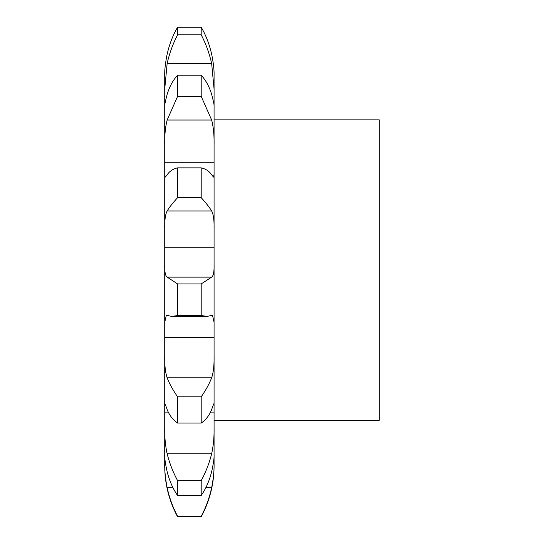 <?xml version="1.0" encoding="UTF-8"?>
<svg xmlns="http://www.w3.org/2000/svg" width="544" height="544" viewBox="0 0 544 544"><rect width="100%" height="100%" fill="white"/><g stroke="black" fill="none" stroke-linecap="round" stroke-linejoin="round"><path stroke-width="0.82" d="M177.602 516.283L201.198 516.283C205.843 507.654 209.324 498.107 211.65 487.655C213.425 478.536 214.234 470.546 214.071 463.678L214.071 465.848A107.27 107.27 0 0 1 201.198 516.8L177.602 516.8A107.27 107.27 0 0 1 164.73 465.848L164.73 463.678C164.567 470.546 165.376 478.536 167.151 487.655C169.476 498.107 172.958 507.654 177.602 516.283L177.602 516.8M201.198 516.283L201.198 516.8M164.73 463.678L164.73 455.008C164.567 458.102 165.376 463.672 167.151 471.702C169.476 480.916 172.958 488.845 177.602 495.496L201.198 495.496C205.843 488.845 209.324 480.916 211.65 471.702C213.425 463.672 214.234 458.102 214.071 455.008L214.071 463.678M164.73 75.14C164.567 70.006 165.376 63.022 167.151 54.196C165.376 63.022 164.567 70.006 164.73 75.14L164.73 455.008M167.151 54.196C169.476 44.071 172.958 35.068 177.602 27.2L201.198 27.2C205.843 35.068 209.324 44.071 211.65 54.196C213.425 63.022 214.234 70.006 214.071 75.14L214.071 455.008M164.73 427.992C164.567 437.063 165.376 445.652 167.151 453.757C169.476 463.06 172.958 472.029 177.602 480.672L177.602 495.496M177.602 480.672L201.198 480.672C205.843 472.029 209.324 463.06 211.65 453.757C213.425 445.652 214.234 437.063 214.071 427.992M164.73 356.13C164.567 365.33 165.376 372.545 167.151 377.781C169.476 383.799 172.958 390.143 177.602 396.814L177.602 423.062C172.958 419.92 169.476 415.419 167.151 409.564C165.376 404.444 164.567 402.587 164.73 403.974L164.798 403.485M177.602 396.814L201.198 396.814L201.198 423.062C205.843 419.92 209.324 415.419 211.65 409.564C213.425 404.444 214.234 402.587 214.071 403.974L214.003 403.485M201.198 396.814C205.843 390.143 209.324 383.799 211.65 377.781C213.425 372.545 214.234 365.33 214.071 356.13M164.73 322.266L166.348 315.214L171.469 316.37L177.602 315.581L201.198 315.581L207.332 316.37L212.452 315.214L214.071 322.266M164.73 264.554C164.567 271.769 165.376 275.958 167.151 277.134L177.602 283.92L177.602 315.581M177.602 283.92L201.198 283.92L211.65 277.134C213.425 275.958 214.234 271.769 214.071 264.554M164.73 228.596C164.567 220.15 165.376 214.275 167.151 210.97C169.476 207.176 172.958 202.742 177.602 197.676L201.198 197.676C205.843 202.742 209.324 207.176 211.65 210.97C213.425 214.275 214.234 220.15 214.071 228.596M164.73 174.243L165.267 177.092L167.151 174.862C169.476 171.251 172.958 168.912 177.602 167.858L177.602 197.676M177.602 167.858L201.198 167.858C205.843 168.912 209.324 171.251 211.65 174.862L213.534 177.092L214.071 174.243M211.65 54.196C213.425 63.022 214.234 70.006 214.071 75.14M164.73 144.432C164.567 135.028 165.376 126.888 167.151 120.02L177.602 96.356L201.198 96.356L211.65 120.02C213.425 126.888 214.234 135.028 214.071 144.432M164.73 105.883C164.567 105.006 165.376 101.184 167.151 94.411C169.476 86.646 172.958 80.247 177.602 75.208L177.602 96.356M164.73 89.053L167.151 63.437C169.476 53.264 172.958 43.731 177.602 34.83L201.198 34.83C205.843 43.731 209.324 53.264 211.65 63.437L214.071 89.053M177.602 27.2L177.602 34.83M177.602 75.208L201.198 75.208C205.843 80.247 209.324 86.646 211.65 94.411C213.425 101.184 214.234 105.006 214.071 105.883M201.198 480.672L201.198 495.496M201.198 283.92L201.198 315.581M201.198 167.858L201.198 197.676M201.198 75.208L201.198 96.356M201.198 27.2L201.198 34.83M214.071 119.891L379.27 119.891L379.27 420.254L214.071 420.254M177.602 423.062L201.198 423.062M167.151 487.655L172.972 487.655M205.829 487.655L211.65 487.655M167.151 453.757L211.65 453.757M164.73 412.107L168.246 412.107M210.555 412.107L214.071 412.107M167.151 377.781L211.65 377.781M164.73 337.362L214.071 337.362M167.151 277.134L211.65 277.134M164.73 247.194L214.071 247.194M167.151 210.97L211.65 210.97M164.73 162.268L214.071 162.268M167.151 120.02L211.65 120.02M164.73 102.041L165.267 102.041M213.534 102.041L214.071 102.041M167.151 63.437L211.65 63.437M207.332 316.37L171.469 316.37"/></g></svg>
